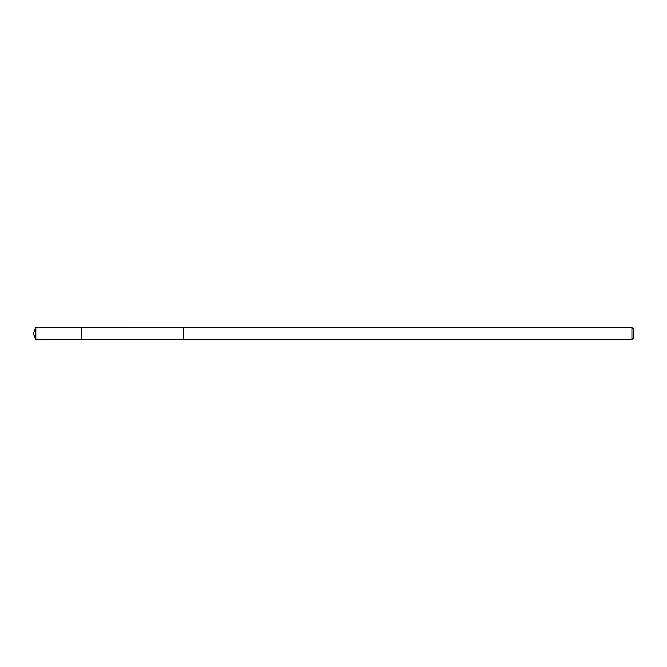 <?xml version="1.0" encoding="UTF-8"?>
<svg xmlns="http://www.w3.org/2000/svg" width="667" height="667" viewBox="0 0 667 667"><rect width="100%" height="100%" fill="white"/><g stroke="black" fill="none" stroke-linecap="round" stroke-linejoin="round"><path stroke-width="0.5" stroke-dasharray="3.33 2.5" d="M81.374 327.505L81.374 339.495L81.374 327.505M35.835 339.503L35.835 327.497M183.425 339.47L183.425 327.53M183.425 339.503L183.425 327.497M631.916 339.503L631.916 327.497M633.65 337.769L633.65 329.231"/><path stroke-width="1" d="M81.374 329.456L81.374 327.505L35.835 327.497L35.835 339.503L81.374 339.495L81.374 327.505L183.425 327.53L183.425 339.47L81.374 339.495L81.374 329.456M183.425 327.497L183.425 339.503L631.916 339.503L631.916 327.497L183.425 327.497M631.916 327.497L633.65 329.231L633.65 337.769L631.916 339.503M81.374 339.495L35.835 339.503L33.35 333.5L35.835 339.503M33.35 333.5L35.835 327.497"/></g></svg>
